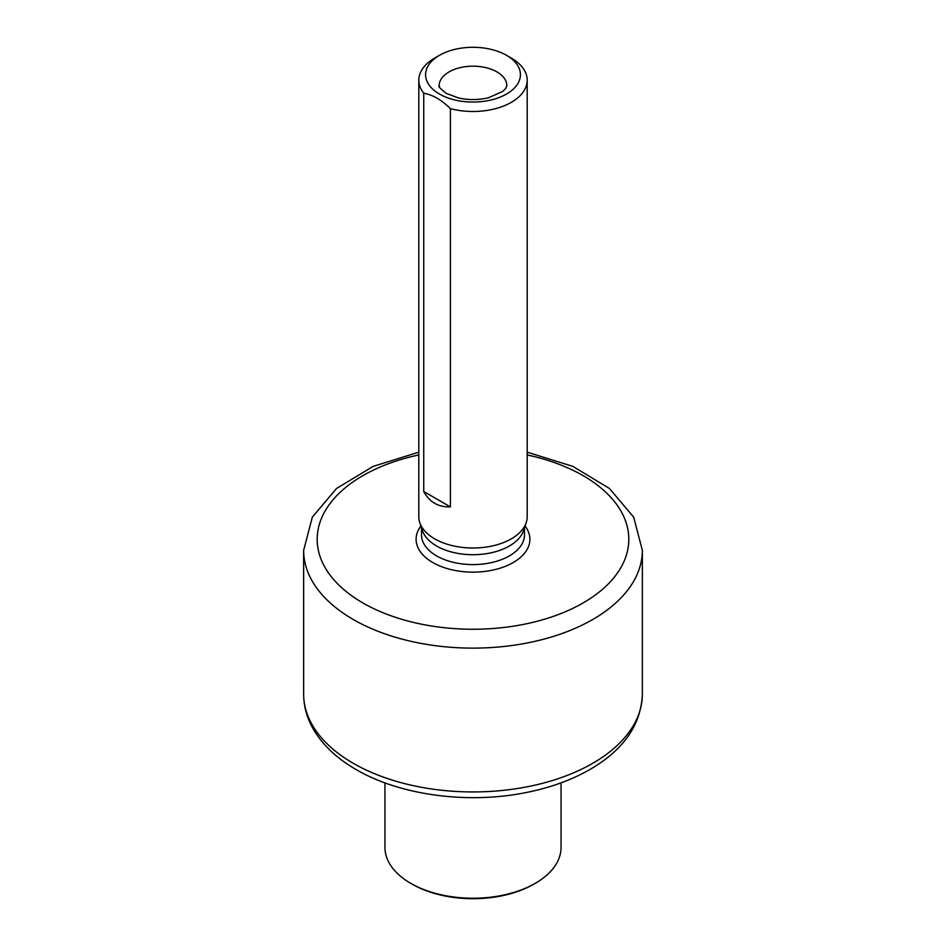 <?xml version="1.0" encoding="UTF-8"?>
<svg xmlns="http://www.w3.org/2000/svg" width="946" height="946" viewBox="0 0 946 946"><rect width="100%" height="100%" fill="white"/><g stroke="black" fill="none" stroke-linecap="round" stroke-linejoin="round"><path stroke-width="1.42" d="M423.737 491.494L423.737 93.252A54.194 31.289 180 0 1 418.806 80.209L418.806 516.717A54.194 31.289 0 0 0 419.788 522.653A54.194 31.289 0 0 0 434.675 538.842A54.194 31.289 0 0 0 450.414 545.156A54.194 31.289 0 0 0 526.213 522.653A54.194 31.289 0 0 0 527.194 516.717L527.194 80.209A54.194 31.289 180 0 1 450.414 108.648L450.414 506.89C438.341 507.257 429.46 502.125 423.737 491.494L450.414 506.89M418.806 80.209A54.194 31.289 180 0 1 434.675 58.084L439.464 55.317A47.418 27.375 0 0 0 439.464 94.032A47.418 27.375 0 0 0 453.229 99.567A47.418 27.375 0 0 0 511.928 90.308A47.418 27.375 0 0 0 506.536 55.317A47.418 27.375 0 0 0 439.464 55.317M506.536 55.317L511.325 58.084A54.194 31.289 180 0 1 527.194 80.209M419.788 522.653L422.448 530.611A51.486 29.728 0 0 0 436.591 545.996A51.486 29.728 0 0 0 488.089 553.398A51.486 29.728 0 0 0 523.552 530.611L526.213 522.653M423.737 93.252C432.606 94.73 441.498 99.862 450.414 108.648M535.27 883.328L533.84 884.155A86.027 49.665 180 0 1 533.828 884.155A86.027 49.665 180 0 1 412.16 884.155L410.73 883.328A88.061 50.848 0 0 0 535.27 883.328L535.27 883.328A88.061 50.848 0 0 0 561.061 847.368L561.061 782.862M384.939 782.862L384.939 847.368A88.061 50.848 0 0 0 410.73 883.328M506.867 85.743A33.867 19.559 0 0 0 473 66.185A33.867 19.559 0 0 0 439.133 85.743C441.143 87.221 434.096 83.544 446.24 93.37L458.597 97.994C468.755 100.181 478.806 100.075 488.751 97.663L502.622 91.466L505.554 88.64L506.867 85.743M420.923 526.047A56.902 32.85 0 0 0 432.76 562.515A56.902 32.85 0 0 0 505.14 566.406A56.902 32.85 0 0 0 525.077 526.047M418.806 454.955A155.806 89.953 0 0 0 362.826 602.898A155.806 89.953 0 0 0 604.151 587.856A155.806 89.953 0 0 0 527.194 454.955M421.514 527.821L421.514 534.868A51.486 29.728 0 0 0 436.591 555.881A51.486 29.728 0 0 0 492.7 562.326A51.486 29.728 0 0 0 524.486 534.868L524.486 527.821M353.248 763.292A169.358 97.781 0 0 0 537.813 784.494A169.358 97.781 0 0 0 642.358 694.163C641.092 724.104 624.407 748.759 592.302 768.105C572.921 779.646 550.336 787.888 524.545 792.854C466.839 804.195 399.732 795.137 356.051 769.5C336.197 758.077 321.652 744.088 312.428 727.533C306.622 716.879 303.701 705.751 303.642 694.163A169.358 97.781 0 0 0 353.248 763.292M303.642 694.163L303.642 550.347A169.358 97.781 0 0 0 353.248 619.488A169.358 97.781 0 0 0 537.813 640.678A169.358 97.781 0 0 0 642.358 550.347L633.678 517.155L609.449 488.479L572.85 466.378L527.194 452.176M642.358 694.163L642.358 550.347M418.806 452.176L373.15 466.378L336.54 488.479L312.322 517.155L303.642 550.347"/></g></svg>
